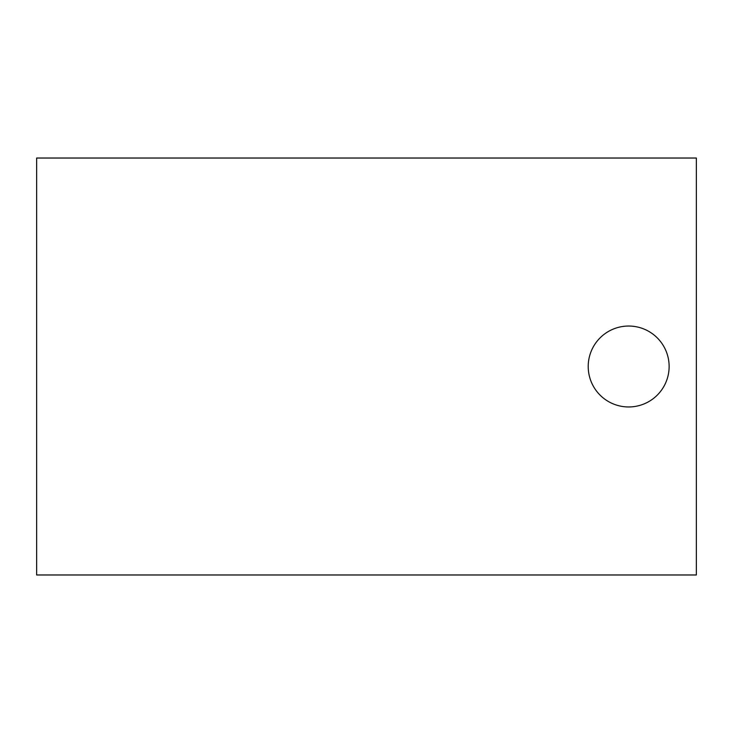 <?xml version="1.0" encoding="UTF-8"?>
<svg xmlns="http://www.w3.org/2000/svg" width="733" height="733" viewBox="0 0 733 733"><rect width="100%" height="100%" fill="white"/><g stroke="black" fill="none" stroke-linecap="round" stroke-linejoin="round"><path stroke-width="1.1" d="M628.667 406.962A40.462 40.462 0 0 0 669.128 366.5A40.462 40.462 0 0 0 628.667 326.038A40.462 40.462 0 0 0 588.214 366.5A40.462 40.462 0 0 0 628.667 406.962M36.65 158.026L36.65 574.974L696.35 574.974L696.35 158.026L36.65 158.026"/></g></svg>
